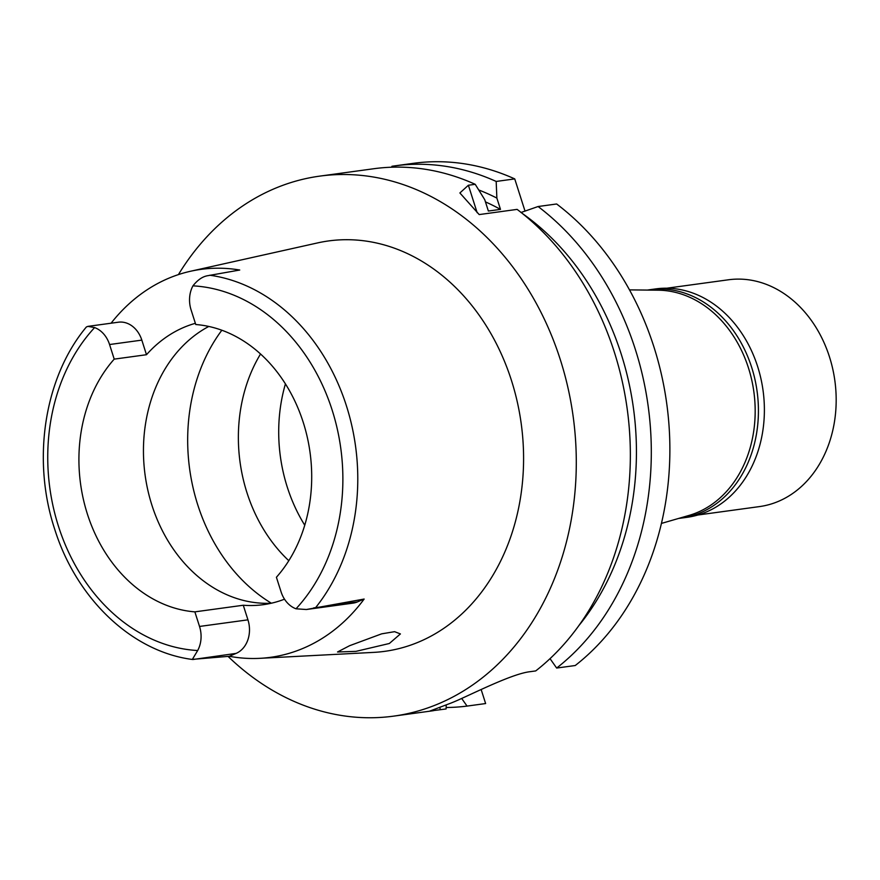 <?xml version="1.0" encoding="UTF-8"?>
<svg xmlns="http://www.w3.org/2000/svg" width="880" height="880" viewBox="0 0 880 880"><rect width="100%" height="100%" fill="white"/><g stroke="black" fill="none" stroke-linecap="round" stroke-linejoin="round"><path stroke-width="1.32" d="M306.383 609.51L352.957 603.141A26.598 21.329 -97.8 0 0 357.379 601.92L364.144 599.049L306.383 609.51L296.01 608.795A26.598 21.329 82.2 0 1 281.072 591.844L276.408 577.258A144.43 115.808 -97.8 0 0 303.248 422.378A144.43 115.808 -97.8 0 0 195.756 324.522L191.092 309.925A26.598 21.329 82.2 0 1 192.951 285.846C197.593 279.95 202.499 276.573 207.647 275.715L239.734 270.028A196.218 157.322 82.2 0 0 190.608 271.238L317.647 242.902A207.119 166.056 -97.8 0 1 511.456 380.446A207.119 166.056 -97.8 0 1 373.626 652.388L259.886 658.328A197.571 158.411 82.2 0 1 229.306 656.282L236.082 653.4A26.598 21.329 -97.8 0 0 247.94 619.839L243.276 605.242A144.43 115.808 -97.8 0 0 263.285 604.681A144.43 115.808 -97.8 0 0 284.504 599.181M195.371 323.312A144.43 115.808 -97.8 0 0 146.487 354.717L141.823 340.12A26.598 21.329 -97.8 0 0 118.349 322.212L87.912 326.37L94.611 327.58A26.598 21.329 82.2 0 1 109.56 344.531L114.213 359.128A144.43 115.808 -97.8 0 0 87.373 513.997A144.43 115.808 -97.8 0 0 194.865 611.864L199.529 626.45A26.598 21.329 82.2 0 1 197.681 650.529L192.357 659.384L229.306 656.282M271.293 603.218A144.43 115.808 82.2 0 1 151.91 505.175A144.43 115.808 82.2 0 1 208.802 326.447M114.213 359.128L146.487 354.717M111.078 323.202A196.218 157.322 82.2 0 1 190.608 271.238M192.599 659.483C131.945 651.849 76.373 598.631 54.736 529.309C31.647 459.745 44.264 377.41 86.394 326.953L87.912 326.37M236.082 653.4L193.094 659.483M364.144 599.049A197.571 158.411 82.2 0 1 259.886 658.328M389.345 643.489L400.411 633.93L394.592 631.675L381.656 633.842L349.635 645.689L337.524 651.981L355.96 651.365L389.345 643.489M243.276 605.242L194.865 611.864M260.546 353.991A146.619 117.557 -97.8 0 0 246.95 492.657A146.619 117.557 -97.8 0 0 288.794 560.692M304.744 525.206A146.619 117.557 82.2 0 1 287.287 487.146A146.619 117.557 82.2 0 1 285.428 383.9M661.419 523.424L689.007 515.427A114.455 91.773 -97.8 0 0 748.473 367.961A114.455 91.773 -97.8 0 0 658.218 290.191L629.497 289.883M525.019 211.09L514.745 178.904A272.514 218.504 -97.8 0 0 413.358 163.328L394.79 165.869A272.514 218.504 82.2 0 1 496.177 181.445L496.87 198.088L500.478 209.385L488.367 211.035L484.77 199.738L475.222 184.316L468.391 185.24L459.888 192.962L479.193 214.577L517.121 209.385A272.514 218.504 -97.8 0 1 614.394 352.308A272.514 218.504 -97.8 0 1 535.711 670.923L530.057 671.693C513.656 673.552 480.304 690.052 459.052 699.655A272.514 218.504 -97.8 0 1 450.901 703.109L429.902 711.04L446.105 708.95L446.226 704.935M481.151 689.524L485.628 703.549L467.06 706.09A272.514 218.504 82.2 0 1 446.149 707.498M556.666 668.052L575.234 665.522A272.514 218.504 -97.8 0 0 653.917 346.907A272.514 218.504 -97.8 0 0 556.644 203.984L538.087 206.525A272.514 218.504 82.2 0 1 635.349 349.437A272.514 218.504 82.2 0 1 556.666 668.052L550.033 658.647M520.971 212.509L538.087 206.525M461.681 698.456L467.06 706.09M391.875 167.211L391.908 166.287A272.514 218.504 82.2 0 1 394.79 165.869M514.745 178.904L496.177 181.445M475.222 184.316A272.514 218.504 -97.8 0 0 373.824 168.729L319.77 176.121A272.514 218.504 82.2 0 1 560.329 359.7A272.514 218.504 82.2 0 1 393.58 716.144A272.514 218.504 82.2 0 1 228.041 656.392M178.42 274.604A272.514 218.504 82.2 0 1 319.77 176.121M522.423 213.521A259.556 208.109 82.2 0 1 621.236 354.156A259.556 208.109 82.2 0 1 578.765 625.724M500.478 209.385A250.712 201.014 -97.8 0 0 485.452 201.894M478.742 189.97A259.556 208.109 82.2 0 1 496.87 198.088M681.131 518.122L687.104 517.308A115.28 92.422 -97.8 0 0 757.636 366.531A115.28 92.422 -97.8 0 0 655.886 288.882L649.913 289.696A115.28 92.422 82.2 0 1 751.674 367.356A115.28 92.422 82.2 0 1 681.131 518.122A115.28 92.422 82.2 0 1 678.689 518.419M647.471 290.07A115.28 92.422 82.2 0 1 649.913 289.696M697.884 515.009L759.451 506.594A114.455 91.773 -97.8 0 0 829.477 356.895A114.455 91.773 -97.8 0 0 728.442 279.785L666.875 288.2M192.951 285.846A183.117 146.817 82.2 0 1 332.156 410.113A183.117 146.817 82.2 0 1 296.01 608.795M141.823 340.12L109.56 344.531M197.681 650.529A183.117 146.817 82.2 0 1 58.465 526.273A183.117 146.817 82.2 0 1 94.611 327.58M209.792 275.22A194.007 155.551 82.2 0 1 346.423 405.823A194.007 155.551 82.2 0 1 315.81 607.398M199.529 626.45L247.94 619.839M271.359 603.207A171.688 137.654 82.2 0 1 197.725 504.779A171.688 137.654 82.2 0 1 221.848 330.231M439.703 707.399L440.451 709.731M468.391 185.24L477.158 212.718M313.654 607.904L357.379 601.92M433.323 710.71L393.58 716.144"/></g></svg>
